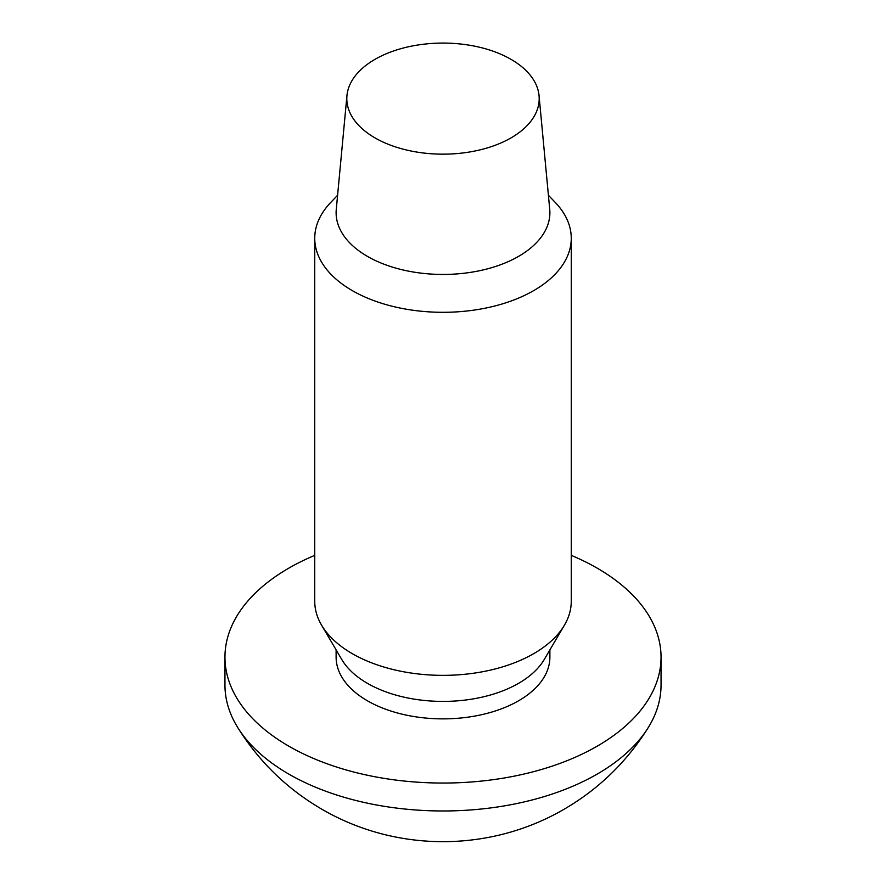 <?xml version="1.0" encoding="UTF-8"?>
<svg xmlns="http://www.w3.org/2000/svg" width="886" height="886" viewBox="0 0 886 886"><rect width="100%" height="100%" fill="white"/><g stroke="black" fill="none" stroke-linecap="round" stroke-linejoin="round"><path stroke-width="1.33" d="M224.955 657.157A218.045 125.89 180 0 0 359.561 773.467A218.045 125.89 180 0 0 597.186 746.178A218.045 125.89 0 0 0 661.045 657.157L661.045 685.088A218.045 125.89 0 0 1 648.397 727.328A218.045 125.89 0 0 1 597.186 774.098A218.045 125.89 180 0 1 288.814 774.098A218.045 125.89 180 0 1 237.603 727.328A218.045 125.89 180 0 1 224.955 685.088L224.955 657.157A218.045 125.89 180 0 1 288.814 568.147A218.045 125.89 0 0 1 314.74 555.356M539.053 95.622A96.197 55.541 0 0 1 511.023 137.895A96.197 55.541 180 0 1 403.794 149.335A96.197 55.541 180 0 1 346.947 95.622A96.197 55.541 180 0 1 374.977 59.351A96.197 55.541 0 0 1 477.399 46.748A96.197 55.541 0 0 1 539.053 95.622L549.73 209.406A106.885 61.71 0 0 1 518.576 256.375A106.885 61.71 180 0 1 399.442 269.089A106.885 61.71 180 0 1 336.27 209.406L346.947 95.622M548.401 195.274L555.256 202.44A128.26 74.047 0 0 1 571.26 238.256A128.26 74.047 0 0 1 533.693 290.619A128.26 74.047 180 0 1 393.916 306.667A128.26 74.047 180 0 1 314.74 238.256A128.26 74.047 180 0 1 330.744 202.44L337.599 195.274M564.46 625.106L544.214 659.538A106.885 61.71 0 0 1 518.576 683.339A106.885 61.71 180 0 1 341.786 659.538L321.54 625.106A128.26 74.047 180 0 0 533.693 653.669A128.26 74.047 0 0 0 564.46 625.106A128.26 74.047 0 0 0 571.26 601.306L571.26 238.256M321.54 625.106A128.26 74.047 180 0 1 314.74 601.306L314.74 238.256M336.115 649.892L336.115 657.157A106.885 61.71 180 0 0 402.1 714.171A106.885 61.71 180 0 0 518.576 700.793A106.885 61.71 0 0 0 549.885 657.157L549.885 649.892M661.045 657.157A218.045 125.89 0 0 0 571.26 555.356M237.603 727.328C259.077 761.772 287.23 789.094 322.05 809.328C396.263 852.443 489.736 852.443 563.95 809.328C598.77 789.094 626.923 761.772 648.397 727.328"/></g></svg>
